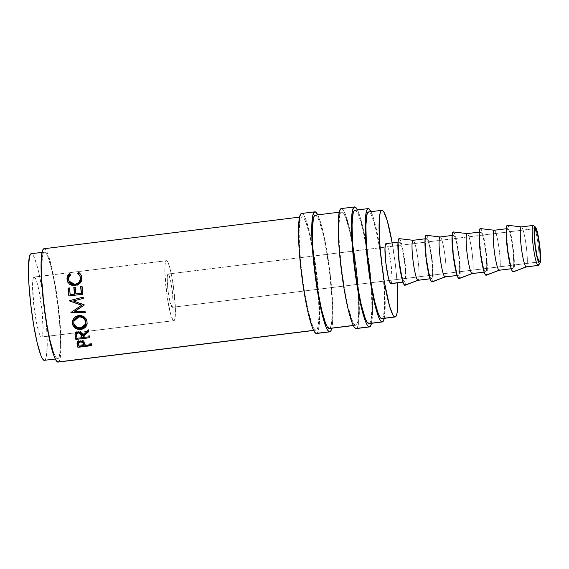 <?xml version="1.0" encoding="UTF-8"?>
<svg xmlns="http://www.w3.org/2000/svg" width="569" height="569" viewBox="0 0 569 569"><rect width="100%" height="100%" fill="white"/><g stroke="black" fill="none" stroke-linecap="round" stroke-linejoin="round"><path stroke-width="0.43" stroke-dasharray="2.85 2.13" d="M316.023 333.427L317.438 332.837L318.54 329.963L319.614 317.9L319.095 299.074L317.047 276.349L313.782 253.184L309.806 233.112L305.724 219.186L303.832 215.238L302.146 213.524L315.375 211.888L302.146 213.524A60.47 7.561 82.9 0 0 301.655 213.46M356.201 328.576A60.47 7.561 82.9 0 0 358.669 292.345A60.47 7.561 82.9 0 0 352.574 243.091A60.47 7.561 82.9 0 0 341.841 208.61A60.47 7.561 82.9 0 0 341.35 208.553L355.07 206.974L341.841 208.61L343.527 210.324L345.419 214.278L349.501 228.205L353.477 248.276L356.742 271.434L358.79 294.159L359.309 312.986L358.235 325.055L357.133 327.922L355.717 328.519M166.681 260.694A30.235 3.784 -97.1 0 1 174.022 291.157A30.235 3.784 -97.1 0 1 173.865 320.674A30.235 3.784 -97.1 0 1 173.616 320.646L41.302 337.019A30.235 3.784 82.9 0 0 41.551 337.054A30.235 3.784 82.9 0 0 41.701 307.53A30.235 3.784 82.9 0 0 34.368 277.067L166.681 260.694L168.467 263.525L170.515 270.488L173.381 286.228L175.387 308.519L174.875 318.91L174.327 320.347L173.616 320.646L171.831 317.815L170.821 314.799L166.923 295.112L164.91 272.821L165.053 264.948L165.423 262.423L165.97 260.993L166.681 260.694L34.368 277.067L36.153 279.898L38.194 286.861L41.814 308.476L43.102 329.259L42.561 335.29L42.014 336.727L41.302 337.019L39.517 334.188L37.469 327.225L33.856 305.61L32.568 284.834L33.109 278.803L33.656 277.366L34.368 277.067A30.235 3.784 82.9 0 0 34.119 277.039A30.235 3.784 82.9 0 0 33.962 306.556A30.235 3.784 82.9 0 0 41.302 337.019L173.616 320.646A30.235 3.784 -97.1 0 1 166.283 290.183A30.235 3.784 -97.1 0 1 166.44 260.666A30.235 3.784 -97.1 0 1 166.681 260.694M526.275 266.911A20.157 2.518 82.9 0 0 526.375 247.231A20.157 2.518 82.9 0 0 521.481 226.924L507.569 225.267L521.481 226.924L533.359 225.452L521.481 226.924A20.157 2.518 82.9 0 0 521.318 226.903M512.961 271.897L513.942 270.545L514.362 265.858L513.359 249.699L510.549 232.885L508.956 227.465L507.569 225.267A23.514 2.945 82.9 0 0 507.47 225.246M499.205 270.261A20.157 2.518 82.9 0 0 499.312 250.58A20.157 2.518 82.9 0 0 494.418 230.274L480.499 228.617L494.418 230.274L507.953 228.596A20.157 2.518 -97.1 0 1 512.847 248.902A20.157 2.518 -97.1 0 1 512.74 268.582A20.157 2.518 -97.1 0 1 512.577 268.568L511.225 268.732L512.577 268.568A20.157 2.518 -97.1 0 1 507.683 248.255A20.157 2.518 -97.1 0 1 507.79 228.574A20.157 2.518 -97.1 0 1 507.953 228.596L494.418 230.274A20.157 2.518 82.9 0 0 494.255 230.253M485.898 275.247L486.879 273.895L487.299 269.208L486.296 253.049L483.479 236.235L481.893 230.815L480.499 228.617A23.514 2.945 82.9 0 0 480.4 228.589M472.142 273.611A20.157 2.518 82.9 0 0 472.249 253.93A20.157 2.518 82.9 0 0 467.355 233.624L453.436 231.967L467.355 233.624L480.89 231.946A20.157 2.518 -97.1 0 1 485.777 252.252A20.157 2.518 -97.1 0 1 485.677 271.932A20.157 2.518 -97.1 0 1 485.513 271.911L484.155 272.082L485.513 271.911A20.157 2.518 -97.1 0 1 480.62 251.605A20.157 2.518 -97.1 0 1 480.727 231.924A20.157 2.518 -97.1 0 1 480.89 231.946L467.355 233.624A20.157 2.518 82.9 0 0 467.192 233.603M458.834 278.597L459.809 277.245L460.229 272.558L459.233 256.399L456.416 239.585L454.83 234.165L453.436 231.967A23.514 2.945 82.9 0 0 453.337 231.939M445.079 276.961A20.157 2.518 82.9 0 0 445.178 257.28A20.157 2.518 82.9 0 0 440.292 236.967L426.373 235.317L440.292 236.967L453.82 235.296A20.157 2.518 -97.1 0 1 458.714 255.602A20.157 2.518 -97.1 0 1 458.607 275.282A20.157 2.518 -97.1 0 1 458.45 275.261L457.092 275.432L458.45 275.261A20.157 2.518 -97.1 0 1 453.557 254.955A20.157 2.518 -97.1 0 1 453.657 235.274A20.157 2.518 -97.1 0 1 453.82 235.296L440.292 236.967A20.157 2.518 82.9 0 0 440.129 236.953M431.764 281.947L432.746 280.595L433.165 275.901L432.17 259.749L429.353 242.935L427.76 237.515L426.373 235.317A23.514 2.945 82.9 0 0 426.273 235.289M418.016 280.311A20.157 2.518 82.9 0 0 418.115 260.63A20.157 2.518 82.9 0 0 413.222 240.317L399.31 238.66L413.222 240.317L426.757 238.646A20.157 2.518 -97.1 0 1 431.651 258.952A20.157 2.518 -97.1 0 1 431.544 278.632A20.157 2.518 -97.1 0 1 431.38 278.611L430.029 278.782L431.38 278.611A20.157 2.518 -97.1 0 1 426.494 258.305A20.157 2.518 -97.1 0 1 426.594 238.624A20.157 2.518 -97.1 0 1 426.757 238.646L413.222 240.317A20.157 2.518 82.9 0 0 413.066 240.296M404.701 285.289L405.683 283.945L406.102 279.251L405.1 263.091L402.29 246.285L400.697 240.865L399.31 238.66A23.514 2.945 82.9 0 0 399.21 238.639M390.782 283.639L391.621 282.48L391.984 278.461L391.123 264.606L388.712 250.196L387.354 245.559L386.159 243.667L399.694 241.996A20.157 2.518 -97.1 0 1 404.587 262.302A20.157 2.518 -97.1 0 1 404.481 281.982A20.157 2.518 -97.1 0 1 404.317 281.961L402.966 282.132L404.317 281.961A20.157 2.518 -97.1 0 1 399.424 261.655A20.157 2.518 -97.1 0 1 399.53 241.974A20.157 2.518 -97.1 0 1 399.694 241.996L386.159 243.667A20.157 2.518 82.9 0 0 385.995 243.646M381.408 318.583L382.667 318.057L383.648 315.503L384.608 304.778L384.139 288.042L382.318 267.843L379.423 247.252L375.889 229.414L372.254 217.031L370.575 213.524L369.075 212.002L382.304 210.359L369.075 212.002A53.749 6.721 82.9 0 0 368.641 211.945M43.998 360.333L45.264 359.807L46.238 357.254L47.199 346.528L46.729 329.792L44.908 309.593L42.014 289.009L38.479 271.164L34.844 258.788L33.166 255.275L31.665 253.753L44.901 252.117A53.749 6.721 -97.1 0 1 57.946 306.271A53.749 6.721 -97.1 0 1 57.668 358.755A53.749 6.721 -97.1 0 1 57.234 358.698L55.221 358.947L57.234 358.698A53.749 6.721 -97.1 0 1 44.19 304.543A53.749 6.721 -97.1 0 1 44.467 252.06A53.749 6.721 -97.1 0 1 44.901 252.117L31.665 253.753A53.749 6.721 82.9 0 0 31.231 253.696M172.08 307.324A16.8 2.098 82.9 0 0 172.215 307.338A16.8 2.098 82.9 0 0 172.3 290.937A16.8 2.098 82.9 0 0 168.225 274.016L535.137 228.61L168.225 274.016A16.8 2.098 82.9 0 0 168.09 274.002A16.8 2.098 82.9 0 0 168.004 290.403A16.8 2.098 82.9 0 0 172.08 307.324L317.594 289.315L172.08 307.324L172.777 306.364L173.076 303.007L172.364 291.47L170.351 279.457L168.225 274.016L167.521 274.976L167.222 278.333L167.94 289.87L169.946 301.883L172.08 307.324M539.256 261.882L317.594 289.315L539.256 261.882M369.025 323.605A57.113 7.141 82.9 0 0 369.317 267.843A57.113 7.141 82.9 0 0 355.461 210.302L368.691 208.667L355.461 210.302A57.113 7.141 82.9 0 0 354.992 210.246M329.33 328.519A57.113 7.141 82.9 0 0 329.622 272.757A57.113 7.141 82.9 0 0 315.767 215.217L342.225 211.945A57.113 7.141 -97.1 0 1 352.872 247.366A57.113 7.141 -97.1 0 1 357.915 288.12A57.113 7.141 -97.1 0 1 355.789 325.248A57.113 7.141 -97.1 0 1 355.326 325.184L353.271 325.44L355.326 325.184A57.113 7.141 -97.1 0 1 341.471 267.65A57.113 7.141 -97.1 0 1 341.763 211.888A57.113 7.141 -97.1 0 1 342.225 211.945L315.767 215.217A57.113 7.141 82.9 0 0 315.297 215.16M58.081 362.083A57.113 7.141 82.9 0 0 58.372 306.321A57.113 7.141 82.9 0 0 44.517 248.788L302.53 216.853A57.113 7.141 -97.1 0 1 313.178 252.28A57.113 7.141 -97.1 0 1 318.22 293.035A57.113 7.141 -97.1 0 1 316.094 330.155A57.113 7.141 -97.1 0 1 315.631 330.098L313.576 330.354L315.631 330.098A57.113 7.141 -97.1 0 1 301.776 272.558A57.113 7.141 -97.1 0 1 302.068 216.796A57.113 7.141 -97.1 0 1 302.53 216.853L44.517 248.788A57.113 7.141 82.9 0 0 44.055 248.724M384.175 318.64L385.192 307.246L385.135 299.002L382.759 267.999L377.852 236.085L373.968 219.719L371.038 211.647A57.113 7.141 -97.1 0 1 382.332 264.414A57.113 7.141 -97.1 0 1 384.239 318.341M44.439 360.39A53.749 6.721 82.9 0 0 44.716 307.907A53.749 6.721 82.9 0 0 31.665 253.753L31.259 253.696M57.618 362.026L58.956 361.471L59.994 358.755L61.018 347.36L60.52 329.579L58.586 308.121L55.506 286.243L51.751 267.288L47.888 254.13L46.11 250.403L44.083 248.724M44.901 252.117L46.402 253.639L48.081 257.152L51.708 269.528L55.243 287.373L58.145 307.957L59.965 328.157L60.428 344.892L59.468 355.618L58.493 358.171L57.234 358.698L55.734 357.176L54.055 353.662L50.421 341.286L46.886 323.441L43.991 302.857L42.17 282.658L41.701 265.922L42.661 255.197L43.635 252.643L44.901 252.117M381.842 318.633A53.749 6.721 82.9 0 0 382.119 266.157A53.749 6.721 82.9 0 0 369.075 212.002L368.669 211.938M392.183 242.885A53.749 6.721 -97.1 0 1 397.134 282.893L395.547 266.207L392.183 242.885M390.946 283.661A20.157 2.518 82.9 0 0 391.052 263.973A20.157 2.518 82.9 0 0 386.159 243.667L385.69 243.866M404.979 285.297A23.514 2.945 82.9 0 0 404.972 261.996A23.514 2.945 82.9 0 0 399.31 238.66L398.755 238.895M399.694 241.996L400.882 243.881L402.247 248.525L404.659 262.935L405.519 276.783L405.156 280.809L404.317 281.961L403.122 280.076L401.764 275.432L399.353 261.022L398.492 247.174L398.855 243.148L399.694 241.996M413.222 240.317A20.157 2.518 -97.1 0 1 418.08 260.317A20.157 2.518 -97.1 0 1 418.087 280.289L418.051 280.304M432.049 281.947A23.514 2.945 82.9 0 0 432.035 258.646A23.514 2.945 82.9 0 0 426.373 235.317L425.818 235.545M426.757 238.646L427.952 240.531L429.311 245.175L431.722 259.585L432.582 273.433L432.22 277.459L431.38 278.611L430.192 276.726L428.827 272.082L426.416 257.672L425.555 243.824L425.918 239.798L426.757 238.646M440.292 236.967A20.157 2.518 -97.1 0 1 445.143 256.968A20.157 2.518 -97.1 0 1 445.157 276.939L445.114 276.954M459.112 278.597A23.514 2.945 82.9 0 0 459.098 255.296A23.514 2.945 82.9 0 0 453.436 231.967L452.881 232.195M453.82 235.296L455.015 237.181L456.374 241.825L458.792 256.235L459.645 270.09L459.29 274.109L458.45 275.261L457.256 273.376L455.89 268.732L453.479 254.322L452.625 240.474L452.981 236.448L453.82 235.296M467.355 233.624A20.157 2.518 -97.1 0 1 472.206 253.618A20.157 2.518 -97.1 0 1 472.22 273.589L472.185 273.604M486.175 275.247A23.514 2.945 82.9 0 0 486.168 251.946A23.514 2.945 82.9 0 0 480.499 228.617L479.952 228.845M480.89 231.946L482.078 233.831L483.444 238.475L485.855 252.885L486.708 266.74L486.353 270.759L485.513 271.911L484.319 270.026L482.96 265.382L480.549 250.972L479.688 237.124L480.044 233.098L480.89 231.946M494.418 230.274A20.157 2.518 -97.1 0 1 499.276 250.275A20.157 2.518 -97.1 0 1 499.283 270.239L499.248 270.254M513.238 271.897A23.514 2.945 82.9 0 0 513.231 248.596A23.514 2.945 82.9 0 0 507.569 225.267L507.015 225.495M507.953 228.596L509.141 230.488L510.507 235.125L512.918 249.535L513.779 263.39L513.416 267.409L512.577 268.568L511.382 266.676L510.023 262.032L507.612 247.622L506.751 233.774L507.114 229.755L507.953 228.596M521.481 226.924A20.157 2.518 -97.1 0 1 526.339 246.925A20.157 2.518 -97.1 0 1 526.346 266.889L526.311 266.904M533.715 225.729A20.157 2.518 -97.1 0 1 538.402 247.017A20.157 2.518 -97.1 0 1 538.153 265.439M69.304 281.925L68.792 278.561L70.812 275.119L69.923 274.286L70.812 275.119L70.528 274.308L70.812 275.119C69.304 276.442 68.607 278.021 68.735 279.863L68.913 281.072M80.25 276.769L77.989 274.23L77.704 273.419L77.989 274.23L78.294 273.824L77.989 274.23L80.094 276.399M81.459 275.865L82.014 278.134C82.206 280.19 81.516 282.053 79.952 283.711L79.688 283.191L79.952 283.711L75.094 285.987L67.725 281.968L69.688 284.571L72.199 285.83L75.094 285.987L77.725 285.261L80.286 283.362L81.644 281.072L82.014 278.134L81.104 275.218M79.838 275.944L80.357 277.075M67.498 281.264L67.967 282.501M69.546 288.391L69.503 287.942L69.546 288.391M70.378 294.735A55.435 6.935 -97.1 0 1 69.759 288.362A55.435 6.935 -97.1 0 0 70.378 294.735M75.293 287.679L75.25 287.238L75.293 287.679M76.125 294.024A55.435 6.935 -97.1 0 1 75.506 287.651A55.435 6.935 -97.1 0 0 76.125 294.024M82.114 286.833L82.071 286.392L82.114 286.833M82.846 294.216L83.074 294.401A55.435 6.935 -97.1 0 1 82.327 286.804A55.435 6.935 -97.1 0 0 83.074 294.401L69.069 296.136A55.435 6.935 -97.1 0 1 69.048 295.923A55.435 6.935 82.9 0 0 69.069 296.136L82.846 294.216M84.148 305.098L84.34 304.963A55.435 6.935 -97.1 0 1 84.304 304.685L73.607 300.994L84.304 304.685A55.435 6.935 -97.1 0 0 84.34 304.963L84.148 305.091M83.309 298.369L73.607 300.994L83.529 298.433A55.435 6.935 -97.1 0 1 83.387 297.203L83.387 297.203A55.435 6.935 -97.1 0 0 83.529 298.433L83.309 298.369M70.926 312.473L81.815 305.148L70.926 312.473M85.229 312.744L85.386 312.388A55.435 6.935 -97.1 0 1 85.208 311.172L74.923 311.136L85.208 311.172A55.435 6.935 -97.1 0 0 85.386 312.388L85.229 312.744M87.107 323.797L87.178 321.201L86.204 318.676L84.226 316.663L81.602 315.454L78.693 315.304L75.919 316.158L73.757 317.993L72.476 320.71L78.693 315.304C83.238 315.155 86.068 317.125 87.178 321.201L87.142 323.661M85.905 326.094L86.63 325.02M74.347 319.678L74.61 319.181M73.821 321.805L73.977 320.717L73.821 321.805M74.02 323.42L73.899 322.886C74.816 326.151 77.135 327.694 80.855 327.516L78.479 327.424L76.31 326.499L74.02 323.42M81.438 327.424L85.699 323.541L84.753 325.432L81.438 327.424M80.77 328.313L80.855 327.516L80.77 328.313M75.065 334.202L75.058 333.704C75.257 332.189 76.282 331.272 78.138 330.966L78.067 331.848L78.138 330.966C80.912 330.987 82.462 332.168 82.768 334.494L82.725 335.497L82.768 334.494L88.366 329.543L88.295 330.425L88.366 329.543L82.768 334.494L81.424 331.862L79.034 330.93L75.976 331.876L75.158 333.142L75.094 334.48M88.565 331.748L88.629 330.824A55.435 6.935 -97.1 0 1 88.366 329.543A55.435 6.935 -97.1 0 0 88.629 330.824L88.565 331.748M83.174 337.531L83.209 336.464A55.435 6.935 -97.1 0 1 83.031 335.696A55.435 6.935 -97.1 0 0 83.209 336.464L89.674 335.667L89.639 336.734L89.674 335.667L83.209 336.464L83.174 337.531M89.859 337.694L89.888 336.606A55.435 6.935 -97.1 0 1 89.674 335.667A55.435 6.935 -97.1 0 0 89.888 336.606L83.152 337.438L89.888 336.606L89.859 337.694M81.744 337.609L77.05 338.192L81.744 337.609M76.659 335.212L76.609 336.215L76.659 335.212A55.435 6.935 -97.1 0 0 77.107 337.225L81.772 336.642L77.107 337.225A55.435 6.935 -97.1 0 1 76.659 335.212M77.071 338.285L77.107 337.225L77.071 338.285M76.488 333.747L76.502 334.266M77.114 343.121L77.05 342.225C77.284 340.973 78.316 340.212 80.137 339.942L80.122 341.101L80.137 339.942C82.014 339.757 83.366 340.255 84.169 341.421L85.03 344.985L84.169 341.421L81.552 339.928L77.996 340.71L77.142 341.82L77.185 343.512M85.208 345.625L85.186 344.316A55.435 6.935 -97.1 0 1 85.009 343.704A55.435 6.935 -97.1 0 0 85.186 344.316L91.645 343.52L91.673 344.821L91.645 343.52L85.186 344.316L85.208 345.625M91.894 345.603L91.865 344.273A55.435 6.935 -97.1 0 1 91.645 343.52A55.435 6.935 -97.1 0 0 91.865 344.273L85.066 345.113L91.865 344.273L91.894 345.603M83.764 345.276L78.963 345.874L83.764 345.276M78.586 341.869L80.357 340.817L82.569 341.407M78.472 342.41L78.643 343.47A55.435 6.935 -97.1 0 0 79.077 345.077L79.105 346.379L79.077 345.077L83.75 344.494L79.077 345.077A55.435 6.935 -97.1 0 1 78.643 343.47L78.479 342.268M78.643 343.47L78.486 342.68M82.882 341.77L83.088 342.161M82.448 341.3L80.357 340.817L79.027 341.343M355.326 325.184L353.733 323.569L351.955 319.842L348.093 306.684L344.337 287.729L341.258 265.851L339.323 244.393L338.825 226.611L339.849 215.217L340.888 212.5L342.225 211.945L343.818 213.56L345.603 217.294L349.466 230.445L353.221 249.4L356.301 271.278L358.235 292.736L358.726 310.518L357.709 321.912L356.671 324.629L355.326 325.184M371.465 323.412L372.546 311.35L372.482 302.623L369.971 269.798L364.779 236.007L360.668 218.674L357.46 209.94A60.47 7.561 -97.1 0 1 369.516 266A60.47 7.561 -97.1 0 1 371.493 323.299M368.563 323.548L369.9 322.993L370.938 320.276L371.962 308.882L371.465 291.1L369.53 269.642L366.45 247.764L362.695 228.809L358.833 215.651L357.055 211.924L355.028 210.246M316.506 333.491A60.47 7.561 82.9 0 0 318.974 297.253A60.47 7.561 82.9 0 0 312.879 248.006A60.47 7.561 82.9 0 0 302.146 213.524L301.684 213.46M315.631 330.098L314.038 328.484L312.26 324.75L308.398 311.599L304.643 292.637L301.563 270.766L299.628 249.307L299.13 231.519L300.155 220.125L301.193 217.415L302.53 216.853L304.123 218.475L305.909 222.202L309.771 235.36L313.526 254.315L316.606 276.185L318.54 297.651L319.031 315.432L318.014 326.826L316.976 329.536L315.631 330.098M331.77 328.327L332.851 316.264L332.787 307.537L330.276 274.713L325.084 240.922L320.973 223.589L317.765 214.854A60.47 7.561 -97.1 0 1 329.821 270.908A60.47 7.561 -97.1 0 1 331.798 328.213M328.868 328.462L330.205 327.9L331.243 325.191L332.268 313.796L331.77 296.015L329.835 274.55L326.755 252.679L323 233.717L319.138 220.566L317.353 216.832L315.333 215.153M538.445 265.239A20.157 2.518 82.9 0 0 538.174 245.125A20.157 2.518 82.9 0 0 533.537 225.552M173.865 320.674L41.551 337.054M506.282 228.759L507.79 228.574M479.219 232.109L480.727 231.924M452.156 235.459L453.657 235.274M425.093 238.809L426.594 238.624M398.023 242.159L399.53 241.974M42.07 252.359L44.467 252.06M172.215 307.338L539.391 261.904M339.295 212.187L341.763 211.888M299.6 217.102L302.068 216.796M313.633 330.461L316.094 330.155M353.328 325.553L355.789 325.248M168.09 274.002L535.265 228.56M55.271 359.046L57.668 358.755M402.98 282.167L404.481 281.982M430.043 278.817L431.544 278.632M457.106 275.467L458.607 275.282M484.169 272.124L485.677 271.932M511.239 268.774L512.74 268.582M166.44 260.666L34.119 277.039M81.623 276.242L81.331 275.467M67.839 282.245L67.597 281.698M87.213 323.299L87.093 324.038M72.412 320.952L72.526 320.475M77.043 342.431L77.043 343.633"/><path stroke-width="0.85" d="M533.203 225.431L521.318 226.903A20.157 2.518 82.9 0 0 521.218 246.583A20.157 2.518 82.9 0 0 526.112 266.889L537.99 265.417L539.448 263.554A18.478 2.312 -97.1 0 1 534.896 244.357A18.478 2.312 -97.1 0 1 535.209 226.91L533.359 225.452A20.157 2.518 82.9 0 0 533.018 244.478A20.157 2.518 82.9 0 0 537.99 265.417A20.157 2.518 -97.1 0 1 533.096 245.111A20.157 2.518 -97.1 0 1 533.203 225.431A20.157 2.518 -97.1 0 1 533.359 225.452A20.157 2.518 -97.1 0 1 533.715 225.729M314.885 211.824L301.655 213.46A60.47 7.561 82.9 0 0 301.342 272.508A60.47 7.561 82.9 0 0 316.023 333.427L329.252 331.791A60.47 7.561 -97.1 0 1 314.579 270.865A60.47 7.561 -97.1 0 1 314.885 211.824A60.47 7.561 -97.1 0 1 315.375 211.888A60.47 7.561 -97.1 0 1 317.765 214.854L315.375 211.888L313.96 212.479L312.858 215.352L312.125 220.395L311.84 236.142L313.149 257.33L315.859 280.723L321.592 312.203L325.674 326.129L327.566 330.077L329.252 331.791L316.542 333.484M354.579 206.917L341.35 208.553A60.47 7.561 82.9 0 0 341.037 267.594A60.47 7.561 82.9 0 0 355.717 328.519L368.947 326.876A60.47 7.561 -97.1 0 1 354.274 265.958A60.47 7.561 -97.1 0 1 354.579 206.917A60.47 7.561 -97.1 0 1 355.07 206.974A60.47 7.561 -97.1 0 1 357.46 209.94L355.07 206.974L353.655 207.564L352.552 210.438L351.82 215.487L351.535 231.234L352.844 252.416L355.554 275.809L359.245 297.85L361.287 307.288L365.369 321.215L367.261 325.169L368.947 326.876L356.237 328.576M521.396 226.903L507.47 225.246A23.514 2.945 82.9 0 0 507.214 247.842A23.514 2.945 82.9 0 0 512.961 271.897L526.112 266.889A20.157 2.518 -97.1 0 1 521.183 246.277A20.157 2.518 -97.1 0 1 521.396 226.903A20.157 2.518 -97.1 0 1 521.481 226.924M506.282 228.759L494.255 230.253A20.157 2.518 82.9 0 0 494.155 249.933A20.157 2.518 82.9 0 0 499.041 270.239L511.225 268.732L499.041 270.239A20.157 2.518 -97.1 0 1 494.112 249.62A20.157 2.518 -97.1 0 1 494.333 230.253A20.157 2.518 -97.1 0 1 494.418 230.274M494.333 230.253L480.4 228.589A23.514 2.945 82.9 0 0 480.151 251.192A23.514 2.945 82.9 0 0 485.898 275.247L499.041 270.239L486.452 275.012M479.219 232.109L467.192 233.603A20.157 2.518 82.9 0 0 467.085 253.283A20.157 2.518 82.9 0 0 471.978 273.589L484.155 272.082L471.978 273.589A20.157 2.518 -97.1 0 1 467.049 252.97A20.157 2.518 -97.1 0 1 467.27 233.603A20.157 2.518 -97.1 0 1 467.355 233.624M467.27 233.603L453.337 231.939A23.514 2.945 82.9 0 0 453.08 254.542A23.514 2.945 82.9 0 0 458.834 278.597L471.978 273.589L459.382 278.362M452.156 235.459L440.129 236.953A20.157 2.518 82.9 0 0 440.022 256.633A20.157 2.518 82.9 0 0 444.915 276.939L457.092 275.432L444.915 276.939A20.157 2.518 -97.1 0 1 439.986 256.32A20.157 2.518 -97.1 0 1 440.207 236.953A20.157 2.518 -97.1 0 1 440.292 236.967M440.207 236.953L426.273 235.289A23.514 2.945 82.9 0 0 426.017 257.892A23.514 2.945 82.9 0 0 431.764 281.947L444.915 276.939L432.319 281.712M425.093 238.809L413.066 240.296A20.157 2.518 82.9 0 0 412.959 259.976A20.157 2.518 82.9 0 0 417.852 280.289L430.029 278.782L417.852 280.289A20.157 2.518 -97.1 0 1 412.923 259.67A20.157 2.518 -97.1 0 1 413.144 240.296A20.157 2.518 -97.1 0 1 413.222 240.317M413.144 240.296L399.21 238.639A23.514 2.945 82.9 0 0 398.954 261.242A23.514 2.945 82.9 0 0 404.701 285.289L417.852 280.289L405.256 285.062M398.023 242.159L385.995 243.646A20.157 2.518 82.9 0 0 385.896 263.326A20.157 2.518 82.9 0 0 390.782 283.639L402.966 282.132L391.259 283.44M381.87 210.31L368.641 211.945A53.749 6.721 82.9 0 0 368.363 264.429A53.749 6.721 82.9 0 0 381.408 318.583L394.637 316.94A53.749 6.721 -97.1 0 1 381.593 262.786A53.749 6.721 -97.1 0 1 381.87 210.31A53.749 6.721 -97.1 0 1 382.304 210.359A53.749 6.721 -97.1 0 1 392.183 242.885L387.276 220.758L383.805 211.881L382.304 210.359L381.045 210.886L380.071 213.439L379.416 217.927L379.573 240.9L381.394 261.1L384.295 281.691L389.665 306.542L393.136 315.425L394.637 316.94L381.87 318.633M42.07 252.359L31.231 253.696A53.749 6.721 82.9 0 0 30.954 306.179A53.749 6.721 82.9 0 0 43.998 360.333L55.271 359.046M535.401 228.582A16.8 2.098 -97.1 0 1 539.476 245.502A16.8 2.098 -97.1 0 1 539.391 261.904A16.8 2.098 -97.1 0 1 539.256 261.882A16.8 2.098 -97.1 0 1 535.18 244.962A16.8 2.098 -97.1 0 1 535.265 228.56A16.8 2.098 -97.1 0 1 535.401 228.582L534.704 229.542L534.405 232.892L535.116 244.435L537.129 256.441L539.256 261.882L539.953 260.922L540.258 257.572L539.54 246.028L537.527 234.023L535.401 228.582M368.228 208.61L354.992 210.246A57.113 7.141 82.9 0 0 354.7 266.007A57.113 7.141 82.9 0 0 368.563 323.548L381.792 321.912A57.113 7.141 -97.1 0 1 367.93 264.372A57.113 7.141 -97.1 0 1 368.228 208.61A57.113 7.141 -97.1 0 1 368.691 208.667A57.113 7.141 -97.1 0 1 371.038 211.647L368.691 208.667L367.346 209.228L366.308 211.938L365.618 216.704L365.348 231.576L366.585 251.583L370.803 284.45L374.558 303.412L378.413 316.563L380.199 320.297L381.792 321.912L368.563 323.548A57.113 7.141 82.9 0 0 369.025 323.605L382.254 321.969A57.113 7.141 -97.1 0 1 381.792 321.912L383.136 321.35L384.239 318.341A57.113 7.141 -97.1 0 1 382.254 321.969M339.295 212.187L315.297 215.16A57.113 7.141 82.9 0 0 315.006 270.922A57.113 7.141 82.9 0 0 328.868 328.462L353.271 325.44L328.868 328.462A57.113 7.141 82.9 0 0 329.33 328.519L353.328 325.553M299.6 217.102L44.055 248.724A57.113 7.141 82.9 0 0 43.756 304.486A57.113 7.141 82.9 0 0 57.618 362.026L313.576 330.354L57.618 362.026A57.113 7.141 82.9 0 0 58.081 362.083L313.633 330.461M77.05 343.441L77.405 345.603A57.113 7.141 82.9 0 0 77.889 347.332L77.861 346.009L78.963 345.874L77.861 346.009L77.889 347.332L91.894 345.603L77.889 347.332A57.113 7.141 -97.1 0 1 77.405 345.603L77.327 342.609L78.963 341.364L80.457 341.066L83.515 341.898L85.03 344.985A57.113 7.141 82.9 0 0 85.208 345.625L91.673 344.821A57.113 7.141 82.9 0 0 91.894 345.603A57.113 7.141 82.9 0 1 91.673 344.821L85.208 345.625A57.113 7.141 82.9 0 1 85.03 344.985L84.169 342.638C83.351 341.428 82 340.916 80.122 341.101C78.309 341.357 77.284 342.133 77.05 343.441L77.043 343.633M75.058 334.095L75.407 336.222A55.435 6.935 82.9 0 0 75.883 338.335A55.435 6.935 -97.1 0 1 75.407 336.222L75.364 337.253A57.113 7.141 82.9 0 0 75.855 339.43L75.883 338.335L77.05 338.192L75.883 338.335L75.855 339.43L89.859 337.694L75.855 339.43A57.113 7.141 -97.1 0 1 75.364 337.253L75.03 334.394L76.353 332.431L79.852 331.962L81.893 333.398L82.725 335.497L88.295 330.425A57.113 7.141 82.9 0 0 88.565 331.748L82.996 336.734A57.113 7.141 82.9 0 0 83.174 337.531L89.639 336.734A57.113 7.141 82.9 0 0 89.859 337.694A57.113 7.141 82.9 0 1 89.639 336.734L83.174 337.531A57.113 7.141 82.9 0 1 82.996 336.734L88.565 331.748A57.113 7.141 82.9 0 1 88.295 330.425L82.725 335.497C82.398 333.1 80.848 331.883 78.067 331.848C76.21 332.154 75.186 333.093 75.001 334.664L75.364 337.253L75.058 333.704M72.505 324.422L72.405 320.994L73.614 318.476L75.769 316.599L77.818 315.845L81.431 315.88L84.077 317.139L86.068 319.223L87.057 321.826L87.007 324.486L85.819 326.855L83.721 328.59L81.708 329.302L78.074 329.302L75.392 328.221L73.38 326.279L72.505 324.422M73.394 300.973L84.112 304.813A57.113 7.141 82.9 0 0 84.148 305.098L74.752 311.421L85.037 311.499A57.113 7.141 82.9 0 0 85.229 312.744L70.954 312.651A57.113 7.141 -97.1 0 1 70.926 312.473L81.616 305.276L69.397 300.894A57.113 7.141 -97.1 0 1 69.375 300.709L83.166 297.103A57.113 7.141 82.9 0 0 83.309 298.369L73.394 300.973L83.309 298.369A57.113 7.141 82.9 0 1 83.166 297.103L69.375 300.709A57.113 7.141 82.9 0 0 69.397 300.894L69.617 300.93A55.435 6.935 -97.1 0 1 69.596 300.752A55.435 6.935 82.9 0 0 69.617 300.93L81.815 305.148L69.617 300.93L81.815 305.148L70.926 312.473A57.113 7.141 82.9 0 0 70.954 312.651L85.229 312.744A57.113 7.141 82.9 0 1 85.037 311.499L74.752 311.421L84.148 305.098A57.113 7.141 82.9 0 1 84.112 304.813L73.394 300.973M82.846 294.216L68.842 295.951A57.113 7.141 -97.1 0 1 68.067 288.12L69.503 287.942A57.113 7.141 82.9 0 0 70.143 294.514L74.454 293.981A57.113 7.141 -97.1 0 1 73.814 287.409L75.25 287.238A57.113 7.141 82.9 0 0 75.89 293.803L81.275 293.135A57.113 7.141 -97.1 0 1 80.634 286.57L82.071 286.392A57.113 7.141 82.9 0 0 82.846 294.216A57.113 7.141 82.9 0 1 82.071 286.392L80.634 286.57A57.113 7.141 82.9 0 0 81.275 293.135L75.89 293.803L81.509 293.355A55.435 6.935 -97.1 0 1 80.89 286.982L80.634 286.57L80.89 286.982L82.114 286.833L80.89 286.982A55.435 6.935 82.9 0 0 81.509 293.355L75.89 293.803A57.113 7.141 82.9 0 1 75.25 287.238L73.814 287.409A57.113 7.141 82.9 0 0 74.454 293.981L70.143 294.514L74.688 294.201A55.435 6.935 -97.1 0 1 74.07 287.829L73.814 287.409L74.07 287.829L75.293 287.679L74.07 287.829A55.435 6.935 82.9 0 0 74.688 294.201L70.143 294.514A57.113 7.141 82.9 0 1 69.503 287.942L68.067 288.12L68.323 288.54L69.546 288.391L68.323 288.54L68.067 288.12A57.113 7.141 82.9 0 0 68.842 295.951L82.846 294.216M68.984 274.023L69.638 273.447L70.528 274.308L68.515 277.85L69.034 281.321L71.374 283.725L74.831 284.301L77.149 283.568L78.984 281.982L80.073 279.891L80.08 276.363L77.704 273.419L78.494 272.352L79.191 272.764L80.826 274.45L81.744 277.459L81.374 280.481L80.229 282.587L77.462 284.777L74.838 285.524L71.936 285.346L69.425 284.045L67.697 281.904L67.021 279.294L67.547 276.1L68.984 274.023M31.665 253.753L30.406 254.279L29.432 256.832L28.471 267.558L28.934 284.294L30.754 304.493L33.656 325.077L37.191 342.922L40.826 355.305L42.504 358.811L43.998 360.333A53.749 6.721 82.9 0 0 44.439 360.39M44.517 248.788L43.173 249.343L42.134 252.06L41.117 263.454L41.615 281.235L43.55 302.694L46.622 324.572L50.378 343.527L54.24 356.678L56.025 360.412L58.109 362.083M369.075 212.002L367.816 212.529L366.834 215.082L365.874 225.801L366.344 242.536L368.164 262.736L371.059 283.326L374.594 301.165L378.229 313.547L379.907 317.061L381.408 318.583A53.749 6.721 82.9 0 0 381.842 318.633L395.071 316.997A53.749 6.721 -97.1 0 1 394.637 316.94L395.903 316.421L396.878 313.86L397.532 309.38L397.781 295.382L397.134 282.893A53.749 6.721 -97.1 0 1 395.071 316.997M386.159 243.667L385.32 244.826L384.964 248.845L385.818 262.693L388.229 277.11L389.594 281.747L390.782 283.639A20.157 2.518 82.9 0 0 390.946 283.661L402.98 282.167M399.31 238.66L398.328 240.011L397.909 244.706L398.912 260.858L401.721 277.672L403.314 283.092L404.701 285.289A23.514 2.945 82.9 0 0 404.979 285.297L418.087 280.289A20.157 2.518 -97.1 0 1 417.852 280.289A20.157 2.518 82.9 0 0 418.016 280.311L430.043 278.817M426.373 235.317L425.392 236.661L424.972 241.356L425.975 257.515L428.791 274.322L430.377 279.742L431.764 281.947A23.514 2.945 82.9 0 0 432.049 281.947L445.157 276.939A20.157 2.518 -97.1 0 1 444.915 276.939A20.157 2.518 82.9 0 0 445.079 276.961L457.106 275.467M453.436 231.967L452.455 233.311L452.035 238.006L453.038 254.165L455.854 270.979L457.44 276.392L458.834 278.597A23.514 2.945 82.9 0 0 459.112 278.597L472.22 273.589A20.157 2.518 -97.1 0 1 471.978 273.589A20.157 2.518 82.9 0 0 472.142 273.611L484.169 272.124M480.499 228.617L479.525 229.961L479.105 234.656L480.101 250.815L482.917 267.629L484.504 273.042L485.898 275.247A23.514 2.945 82.9 0 0 486.175 275.247L499.283 270.239A20.157 2.518 -97.1 0 1 499.041 270.239A20.157 2.518 82.9 0 0 499.205 270.261L511.239 268.774M507.569 225.267L506.588 226.611L506.19 234.698L507.754 252.031L510.784 267.345L512.306 271.228L512.961 271.897L513.515 271.669M512.961 271.897A23.514 2.945 82.9 0 0 513.238 271.897L526.346 266.889A20.157 2.518 -97.1 0 1 526.112 266.889L512.961 271.897M526.112 266.889A20.157 2.518 82.9 0 0 526.275 266.911L538.153 265.439A20.157 2.518 -97.1 0 1 537.99 265.417L526.112 266.889M539.448 263.554L538.359 261.818L537.108 257.565L534.896 244.357L534.127 234.328L534.775 227.095L535.728 227.436L537.549 232.899L540.13 249.663L540.443 260.951L539.881 263.369L537.99 265.417A20.157 2.518 82.9 0 0 538.445 265.239L539.867 263.39A18.478 2.312 -97.1 0 1 539.448 263.554M68.458 279.187C68.316 277.309 69.005 275.681 70.528 274.308L69.638 273.447C67.725 275.033 66.858 276.982 67.021 279.294L67.59 281.691L74.838 285.524L79.688 283.191C81.246 281.491 81.936 279.578 81.744 277.459L81.331 275.46L78.494 272.352L77.704 273.419L79.959 276.001L80.307 277.644C80.35 281.214 78.522 283.433 74.831 284.301L68.913 281.072L68.458 279.187M68.913 281.072L69.162 281.641L75.094 284.799C78.785 283.952 80.613 281.79 80.578 278.319L79.959 276.001M81.104 275.218L78.778 273.191L77.989 274.23L78.778 273.191L78.494 272.352L81.459 275.865M67.725 281.968L67.298 279.969C67.142 277.722 68.017 275.823 69.923 274.286L69.638 273.447L70.236 274.578L69.923 274.286L68.693 275.467L67.37 278.397L67.967 282.501M80.25 276.762L80.343 280.503L79.247 282.537L76.289 284.55L73.899 284.841L71.637 284.251L69.902 282.843L68.913 280.922M69.048 295.923A55.435 6.935 -97.1 0 1 68.323 288.54A55.435 6.935 82.9 0 0 69.048 295.923M74.923 311.136L84.34 304.963L74.923 311.136M85.386 312.388L71.125 312.345L85.386 312.388M87.057 321.826C85.912 317.616 83.074 315.582 78.543 315.724L72.412 320.952L72.355 323.754C73.536 327.801 76.417 329.693 80.983 329.423L87.093 324.031L87.057 321.826M86.63 325.02L87.142 323.661L81.068 328.59L80.983 329.423L81.068 328.59C76.502 328.875 73.636 327.047 72.469 323.121L72.476 320.71M72.533 320.439L72.469 323.121L73.486 325.575L76.765 328.085L81.787 328.477L83.799 327.78L85.905 326.094M73.977 320.717L74.916 318.711L76.637 317.203L78.878 316.485L81.267 316.627L83.408 317.644L84.966 319.344L85.748 321.421L85.699 323.541M85.656 323.917L85.748 321.421L85.656 323.91L80.77 328.313C77.043 328.484 74.717 326.883 73.778 323.519L73.835 321.329L78.728 316.947C82.462 316.869 84.76 318.569 85.627 322.054L85.748 321.421C84.895 318.035 82.605 316.392 78.878 316.485L73.835 321.329M88.629 330.824L83.031 335.696L82.996 336.734L83.031 335.696L88.629 330.824M83.152 337.438L81.744 337.609L83.152 337.438M78.045 332.054L80.57 332.773L81.772 336.642L81.353 334.679C81.253 333.007 80.25 332.118 78.344 331.997L78.28 332.915C80.201 333.064 81.211 333.989 81.31 335.682L81.737 337.709L81.772 336.642L81.737 337.709L77.071 338.285L81.737 337.709L80.514 333.719L78.28 332.915L78.344 331.997L76.488 333.747L78.045 332.054M76.502 334.266L76.488 333.74L76.431 334.693L78.28 332.915L76.531 334.202L76.609 336.215A57.113 7.141 82.9 0 0 77.071 338.285A57.113 7.141 82.9 0 1 76.609 336.215L76.431 334.664M77.071 342.879L77.384 344.33A55.435 6.935 82.9 0 0 77.861 346.009A55.435 6.935 -97.1 0 1 77.384 344.33L77.114 343.121M85.066 345.113L83.764 345.276L85.066 345.113M78.479 342.268L79.262 341.18M78.643 343.47L78.486 342.68M82.128 341.101L83.088 342.161L83.75 344.494L82.448 341.3M82.882 341.77L83.088 342.161M80.357 340.817L80.35 342.005C82.263 342.069 83.266 342.801 83.373 344.217L83.771 345.803L83.75 344.494L83.771 345.803L79.105 346.379L83.771 345.803L82.882 342.993L81.587 342.09L80.35 342.005L80.357 340.817M78.65 344.722A57.113 7.141 82.9 0 0 79.105 346.379A57.113 7.141 82.9 0 1 78.65 344.722L78.479 343.605L80.35 342.005L78.593 343.071L78.65 344.722M79.027 341.343L78.479 343.619M80.172 328.363L82.982 327.63L84.66 326.179L85.699 322.602L84.831 319.913L83.273 318.149L81.118 317.097L78.728 316.947L76.488 317.673L74.774 319.223L73.849 321.286L73.778 323.519L74.61 325.603L76.21 327.246L80.172 328.363M341.841 208.61L340.418 209.207L339.323 212.081L338.242 224.143L338.768 242.97L340.817 265.695L344.074 288.853L348.05 308.924L352.14 322.858L354.025 326.805L355.717 328.519A60.47 7.561 82.9 0 0 356.201 328.576L369.437 326.94A60.47 7.561 -97.1 0 1 368.947 326.876L370.369 326.286L371.493 323.299A60.47 7.561 -97.1 0 1 369.437 326.94M355.461 210.302L354.117 210.864L353.079 213.581L352.062 224.975L352.552 242.757L354.487 264.215L357.567 286.093L361.322 305.048L365.184 318.199L366.969 321.933L369.053 323.605M302.146 213.524L300.724 214.115L299.628 216.988L298.547 229.051L299.074 247.885L301.122 270.609L304.379 293.768L308.355 313.839L312.445 327.765L314.33 331.72L316.023 333.427A60.47 7.561 82.9 0 0 316.506 333.491L329.743 331.855A60.47 7.561 -97.1 0 1 329.252 331.791L330.674 331.201L331.798 328.213A60.47 7.561 -97.1 0 1 329.743 331.855M315.767 215.217L314.422 215.779L313.384 218.489L312.367 229.883L312.858 247.664L314.792 269.13L317.872 291.001L321.627 309.963L325.489 323.114L327.275 326.848L329.359 328.512M535.365 227.003L533.537 225.552A20.157 2.518 82.9 0 0 533.359 225.452L535.209 226.91A18.478 2.312 -97.1 0 1 535.365 227.003A18.478 2.312 -97.1 0 1 539.625 244.947A18.478 2.312 -97.1 0 1 539.867 263.39M67.839 282.245L67.597 281.698M72.412 320.952L72.526 320.475"/></g></svg>
